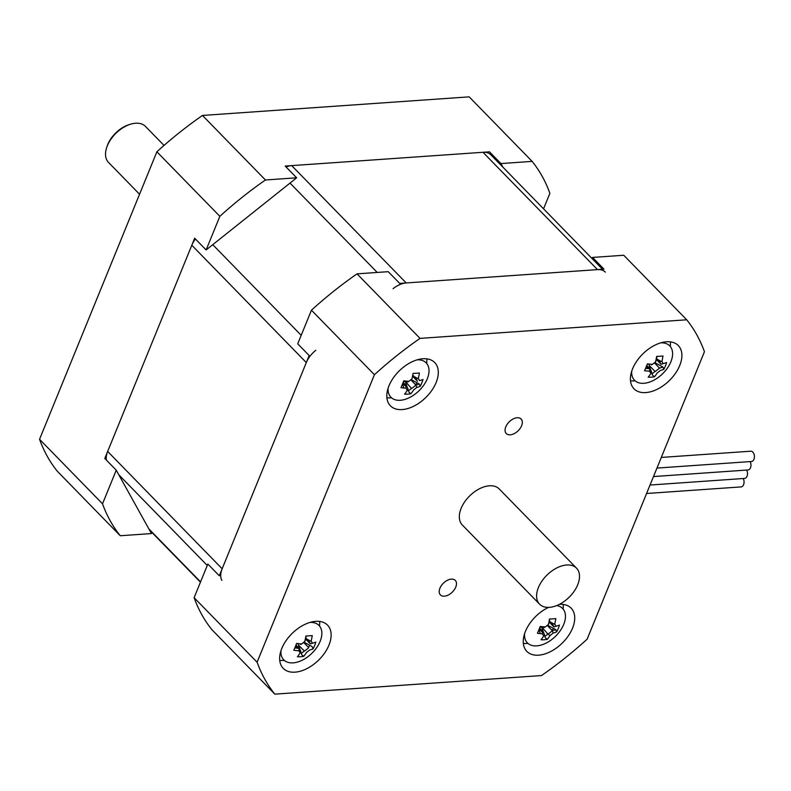 <?xml version="1.0" encoding="UTF-8"?>
<svg xmlns="http://www.w3.org/2000/svg" width="791" height="791" viewBox="0 0 791 791"><rect width="100%" height="100%" fill="white"/><g stroke="black" fill="none" stroke-linecap="round" stroke-linejoin="round"><path stroke-width="1.19" d="M195.417 238.981A20.635 12.537 135.7 0 0 191.808 245.24L107.665 451.434A20.635 12.537 135.7 0 0 106.35 460.046M221.876 580.426A20.635 12.537 -44.3 0 1 222.162 568.769L306.305 362.575A20.635 12.537 -44.3 0 1 315.797 350.275M602.524 269.266L490.845 154.809A20.635 12.537 135.7 0 0 482.985 152.287L291.701 165.616A20.635 12.537 135.7 0 0 286.055 166.96M393.058 288.695A20.635 12.537 -44.3 0 1 406.198 282.951L597.482 269.612A20.635 12.537 -44.3 0 1 605.342 272.144M296.645 177.807L285.195 166.07L489.491 151.832L500.94 163.559L532.145 161.384L469.172 96.858L202.466 115.446A278.6 169.215 135.7 0 0 156.875 151.793L39.55 439.292A278.6 169.215 135.7 0 0 57.288 471.209L120.262 535.744A278.6 169.215 -44.3 0 1 102.523 503.818L116.247 470.19L104.798 458.454L194.675 238.22L206.125 249.956L296.645 177.807L265.44 179.982L202.466 115.446M500.94 163.559L503.007 167.287M532.145 161.384A278.6 169.215 -44.3 0 1 549.883 193.311L543.546 208.824M120.262 535.744L151.457 533.569L116.247 470.19M206.125 249.956L219.849 216.319A278.6 169.215 -44.3 0 1 265.44 179.982M193.755 240.484A139.295 84.607 -44.3 0 1 195.229 238.793M285.521 166.417A149.618 90.876 -44.3 0 1 287.163 165.932M219.849 216.319L156.875 151.793M102.523 503.818L39.55 439.292M130.515 124.217L129.081 124.662A23.73 14.416 135.7 0 0 107.19 146.028L106.716 147.442A25.796 15.672 -44.3 0 1 130.515 124.217A25.796 15.672 -44.3 0 1 135.617 123.228A25.796 15.672 -44.3 0 1 145.435 126.392L164.024 145.435M139.552 194.23L108.515 162.422A25.796 15.672 -44.3 0 1 106.716 147.442M594.605 261.149L592.538 257.431L603.988 269.167L399.692 283.405L388.243 271.679L357.038 273.854L420.011 338.38L686.717 319.791A278.6 169.215 -44.3 0 1 704.445 351.708L587.12 639.207A278.6 169.215 -44.3 0 1 541.528 675.554L274.823 694.142A278.6 169.215 -44.3 0 1 257.095 662.225L374.42 374.726A278.6 169.215 -44.3 0 1 420.011 338.38M592.538 257.431L623.743 255.256L686.717 319.791M274.823 694.142L211.85 629.616A278.6 169.215 -44.3 0 1 194.121 597.689L207.845 564.052L219.295 575.789L309.172 355.555L297.723 343.818L311.446 310.191A278.6 169.215 -44.3 0 1 357.038 273.854M194.121 597.689L257.095 662.225M311.446 310.191L374.42 374.726M451.325 579.121A10.382 6.308 -44.3 0 1 455.28 580.396A10.382 6.308 -44.3 0 1 452.254 592.162A10.382 6.308 -44.3 0 1 440.409 594.901A10.382 6.308 -44.3 0 1 441.378 585.567A10.382 6.308 -44.3 0 1 451.325 579.121M517.176 417.757A10.382 6.308 -44.3 0 1 521.131 419.032A10.382 6.308 -44.3 0 1 518.105 430.798A10.382 6.308 -44.3 0 1 506.26 433.537A10.382 6.308 -44.3 0 1 507.229 424.203A10.382 6.308 -44.3 0 1 517.176 417.757M315.767 621.34A30.958 18.806 -44.3 0 1 327.553 625.137A30.958 18.806 -44.3 0 1 318.526 660.208A30.958 18.806 -44.3 0 1 283.237 668.375A30.958 18.806 -44.3 0 1 286.124 640.552A30.958 18.806 -44.3 0 1 315.767 621.34M422.928 358.758A30.958 18.806 -44.3 0 1 434.714 362.545A30.958 18.806 -44.3 0 1 425.687 397.626A30.958 18.806 -44.3 0 1 390.398 405.783A30.958 18.806 -44.3 0 1 393.275 377.96A30.958 18.806 -44.3 0 1 422.928 358.758M559.395 604.354A30.958 18.806 -44.3 0 1 571.142 608.15A30.958 18.806 -44.3 0 1 562.114 643.221A30.958 18.806 -44.3 0 1 526.836 651.389A30.958 18.806 -44.3 0 1 548.529 607.389M666.516 341.771A30.958 18.806 -44.3 0 1 678.302 345.558A30.958 18.806 -44.3 0 1 669.275 380.639A30.958 18.806 -44.3 0 1 633.996 388.796A30.958 18.806 -44.3 0 1 636.874 360.983A30.958 18.806 -44.3 0 1 666.516 341.771M630.486 380.768A30.958 18.806 135.7 0 0 635.074 380.797M652.051 373.757A30.958 18.806 135.7 0 0 655.027 371.444M670.274 346.448A30.958 18.806 135.7 0 0 670.363 341.86M523.326 643.36A30.958 18.806 135.7 0 0 527.913 643.38M544.89 636.34A30.958 18.806 135.7 0 0 547.866 634.026M551.92 630.229A30.958 18.806 135.7 0 0 553.562 628.42M563.113 609.03A30.958 18.806 135.7 0 0 563.202 604.443M386.888 397.754A30.958 18.806 135.7 0 0 391.486 397.784M408.453 390.744A30.958 18.806 135.7 0 0 411.439 388.421M415.493 384.624A30.958 18.806 135.7 0 0 417.134 382.824M426.675 363.435A30.958 18.806 135.7 0 0 426.764 358.847M279.727 660.347A30.958 18.806 135.7 0 0 284.325 660.366M301.292 653.326A30.958 18.806 135.7 0 0 304.278 651.013M308.332 647.206A30.958 18.806 135.7 0 0 309.973 645.407M319.524 626.017A30.958 18.806 135.7 0 0 319.604 621.429M746.645 470.062A5.161 3.332 86 0 1 747.307 475.411A5.161 3.332 86 0 1 744.539 478.436L650.044 485.031M750.105 461.588A5.161 3.332 86 0 1 750.758 466.937A5.161 3.332 86 0 1 747.989 469.973L653.504 476.558M661.306 457.435L750.728 451.206A5.161 3.332 86 0 1 754.416 456.12A5.161 3.332 86 0 1 751.45 461.499L656.955 468.084M743.194 478.535A5.161 3.332 86 0 1 743.847 483.884A5.161 3.332 86 0 1 741.078 486.91L646.583 493.495M412.556 376.209L417.46 381.232A37.731 4.894 51.4 0 0 415.779 378.207L412.764 375.102M403.509 381.509A38.136 17.629 22.2 0 0 407.859 381.905L408.809 381.341A39.837 18.42 -157.8 0 1 403.766 380.827A39.263 10.046 104.3 0 1 400.978 387.669A39.837 18.42 22.2 0 0 406.02 388.183A39.263 5.092 51.4 0 1 407.236 390.388L408.008 388.767A37.731 4.894 -128.6 0 0 406.327 385.741L403.143 382.478M406.02 388.183L406.327 385.741M406.179 386.908L402.777 383.417M403.894 388.025L402.52 384.06M407.236 390.388A39.837 25.737 86 0 1 404.577 394.165A39.263 27.645 53 0 0 410.934 393.72A39.837 25.737 -94 0 0 413.594 389.943A39.263 30.77 -29.1 0 0 416.738 387.442L415.898 385.079A38.136 17.629 -157.8 0 0 419.309 384.001L420.199 386.334A39.263 33.884 -130.8 0 0 422.987 379.482A39.837 18.42 -157.8 0 1 419.527 380.59A39.263 5.092 -128.6 0 0 418.31 378.395A39.837 25.737 -94 0 0 419.388 372.996A39.263 3.807 -179.3 0 1 413.031 373.441A39.837 25.737 86 0 1 411.953 378.84A39.263 30.77 150.9 0 1 408.809 381.341M416.738 387.442A39.837 18.42 22.2 0 0 420.199 386.334M410.796 379.809L415.908 385.049A37.731 29.574 150.9 0 1 411.577 388.519L405.605 381.746M417.193 359.826A24.62 14.96 -44.3 0 1 422.206 387.234A24.62 14.96 -44.3 0 1 415.384 393.888A24.62 14.96 -44.3 0 1 400.295 400.276A24.62 14.96 -44.3 0 1 388.104 388.203M414.207 376.585L418.647 378.988M419.309 384.001L411.102 379.561M410.934 393.72L408.977 392.247L407.869 389.053M405.565 382.399L407.335 387.531M661.049 364.255A38.136 17.629 22.2 0 0 663.125 363.692L664.994 363.089A39.837 18.42 -157.8 0 1 663.125 363.613L661.049 364.255L656.312 359.401M663.125 363.613A39.263 5.092 -128.6 0 0 661.899 361.408A39.837 25.737 -94 0 0 662.977 356.009A39.263 3.807 -179.3 0 1 656.629 356.454A39.837 25.737 86 0 1 655.551 361.853A39.263 30.77 150.9 0 1 652.407 364.354A39.837 18.42 -157.8 0 1 647.364 363.84A39.263 10.046 104.3 0 1 644.566 370.692A39.837 18.42 22.2 0 0 649.609 371.206A39.263 5.092 51.4 0 1 650.835 373.401A39.837 25.737 86 0 1 648.175 377.178A39.263 27.645 53 0 0 654.523 376.734A39.837 25.737 -94 0 0 657.183 372.957A39.263 30.77 -29.1 0 0 660.327 370.455A39.837 18.42 22.2 0 0 663.787 369.348A39.263 33.884 -130.8 0 0 666.586 362.505A39.837 18.42 -157.8 0 1 664.994 363.089M661.899 361.408L659.378 361.22A37.731 4.894 51.4 0 1 661.058 364.246M656.54 358.313L659.378 361.22M655.551 361.853L655.818 361.447A38.136 24.63 -94 0 0 656.866 356.444M652.407 364.354L651.487 364.918A37.731 29.574 -29.1 0 0 652.278 364.344M650.785 364.236L651.487 364.918M649.609 371.206L649.915 368.764A38.136 17.629 -157.8 0 1 645.585 368.339M646.731 365.491L649.895 368.735A37.731 4.894 -128.6 0 1 651.596 371.79L649.777 369.921M648.531 368.646L646.366 366.431M650.716 373.194A38.136 24.63 -94 0 0 651.596 371.79M646.593 368.468L646.109 367.073M649.253 364.087L649.154 365.422L655.136 371.543A37.731 29.574 150.9 0 0 659.486 368.092L654.384 362.822M654.691 362.575L662.907 367.014A38.136 17.629 -157.8 0 1 659.496 368.062M660.782 342.839A24.62 14.96 -44.3 0 1 665.795 370.247A24.62 14.96 -44.3 0 1 658.972 376.902A24.62 14.96 -44.3 0 1 643.894 383.289A24.62 14.96 -44.3 0 1 631.702 371.226M657.796 359.598L661.029 361.349M662.907 367.014L663.787 369.348M647.226 364.206L649.124 364.068M654.523 376.734L652.565 375.26L651.448 372.037M649.154 365.422L650.934 370.544M305.563 638.97L310.299 643.825A38.136 17.629 22.2 0 0 312.376 643.261L314.235 642.658A39.837 18.42 -157.8 0 1 312.366 643.182L310.299 643.825A37.731 4.894 51.4 0 0 308.619 640.799L305.781 637.882M312.366 643.182A39.263 5.092 -128.6 0 0 311.15 640.977A39.837 25.737 -94 0 0 312.227 635.588A39.263 3.807 -179.3 0 1 305.87 636.023A39.837 25.737 86 0 1 304.792 641.422A39.263 30.77 150.9 0 1 301.648 643.923A39.837 18.42 -157.8 0 1 296.605 643.409A39.263 10.046 104.3 0 1 293.817 650.261A39.837 18.42 22.2 0 0 298.86 650.775A39.263 5.092 51.4 0 1 300.076 652.971A39.837 25.737 86 0 1 297.416 656.748A39.263 27.645 53 0 0 303.774 656.303A39.837 25.737 -94 0 0 306.433 652.535A39.263 30.77 -29.1 0 0 309.578 650.024A39.837 18.42 22.2 0 0 313.038 648.917A39.263 33.884 -130.8 0 0 315.827 642.074A39.837 18.42 -157.8 0 1 314.235 642.658M301.648 643.923L300.738 644.487A37.731 29.574 -29.1 0 0 301.529 643.923M304.842 641.234A37.731 29.574 -29.1 0 0 305.059 641.046L305.069 641.017A38.136 24.63 -94 0 0 306.117 636.013M300.036 643.805L300.738 644.487M298.86 650.775L299.166 648.333A38.136 17.629 -157.8 0 1 294.835 647.918M295.982 645.06L299.146 648.304A37.731 4.894 -128.6 0 1 300.847 651.359L299.018 649.49M297.782 648.215L295.616 646M303.635 642.401L308.737 647.661A37.731 29.574 150.9 0 1 304.416 651.112L298.405 644.991L298.504 643.656M310.032 622.408A24.62 14.96 -44.3 0 1 315.045 649.816A24.62 14.96 -44.3 0 1 308.223 656.471A24.62 14.96 -44.3 0 1 293.135 662.858A24.62 14.96 -44.3 0 1 280.943 650.795M307.046 639.168L311.486 641.58M313.038 648.917L312.158 646.593L303.942 642.144M296.477 643.775L298.365 643.637M303.774 656.303L301.816 654.829L300.481 650.993M298.405 644.991L300.185 650.113M295.834 648.037L295.359 646.652M549.379 620.895L552.217 623.812A37.731 4.894 51.4 0 1 553.898 626.838L553.888 626.838A38.136 17.629 22.2 0 0 556.864 625.968M549.152 621.983L553.888 626.838M539.946 627.115A38.136 17.629 22.2 0 0 544.297 627.51L545.246 626.947A39.837 18.42 -157.8 0 1 540.204 626.432A39.263 10.046 104.3 0 1 537.405 633.275A39.837 18.42 22.2 0 0 542.448 633.789A39.263 5.092 51.4 0 1 543.674 635.994L544.435 634.372A37.731 4.894 -128.6 0 0 542.764 631.347L539.581 628.084M548.519 623.891L548.657 624.03A38.136 24.63 -94 0 0 549.705 619.027M542.448 633.789L542.764 631.347M543.674 635.994A39.837 25.737 86 0 1 541.014 639.761A39.263 27.645 53 0 0 547.362 639.326A39.837 25.737 -94 0 0 550.022 635.549A39.263 30.77 -29.1 0 0 553.166 633.047L552.326 630.684A37.731 29.574 150.9 0 1 548.005 634.125L542.043 627.352M542.616 632.513L539.205 629.023M540.322 633.631L538.948 629.666M550.022 635.549L548.005 634.125M547.224 625.414L552.326 630.684A38.136 17.629 -157.8 0 0 555.747 629.606L556.627 631.94A39.263 33.884 -130.8 0 0 559.425 625.088A39.837 18.42 -157.8 0 1 555.964 626.195A39.263 5.092 -128.6 0 0 554.738 624A39.837 25.737 -94 0 0 555.816 618.602A39.263 3.807 -179.3 0 1 549.468 619.046A39.837 25.737 86 0 1 548.39 624.435A39.263 30.77 150.9 0 1 545.246 626.947M553.166 633.047A39.837 18.42 22.2 0 0 556.627 631.94M556.706 605.58A24.62 14.96 -44.3 0 1 558.634 632.84A24.62 14.96 -44.3 0 1 551.821 639.494A24.62 14.96 -44.3 0 1 536.733 645.871A24.62 14.96 -44.3 0 1 524.542 633.809M550.635 622.191L555.084 624.593M555.747 629.606L547.53 625.157M547.362 639.326L545.404 637.843L544.307 634.659M541.993 628.005L543.773 633.126M576.52 568.156L499.23 488.947A25.796 15.672 135.7 0 0 489.411 485.793A25.796 15.672 135.7 0 0 464.713 501.801A25.796 15.672 135.7 0 0 462.31 524.987L539.591 604.186A25.796 15.672 135.7 0 0 568.996 597.383A25.796 15.672 135.7 0 0 576.52 568.156A25.796 15.672 135.7 0 0 566.702 564.992A25.796 15.672 135.7 0 0 541.993 580.999A25.796 15.672 135.7 0 0 539.591 604.186M200.568 581.899L148.876 528.932M118.828 474.827L207.272 565.466M222.162 568.769L107.665 451.434M191.808 245.24L306.305 362.575M482.985 152.287L597.482 269.612M290.01 183.087L377.208 272.44M406.198 282.951L291.701 165.616M301.193 335.305L212.749 244.676M200.449 582.176L149.39 529.851M415.384 393.888A40.054 40.054 0 0 0 422.206 387.234M658.972 376.902A40.054 40.054 0 0 0 665.795 370.247M308.223 656.471A40.054 40.054 0 0 0 315.045 649.816M551.821 639.494A40.054 40.054 0 0 0 558.634 632.84"/></g></svg>
